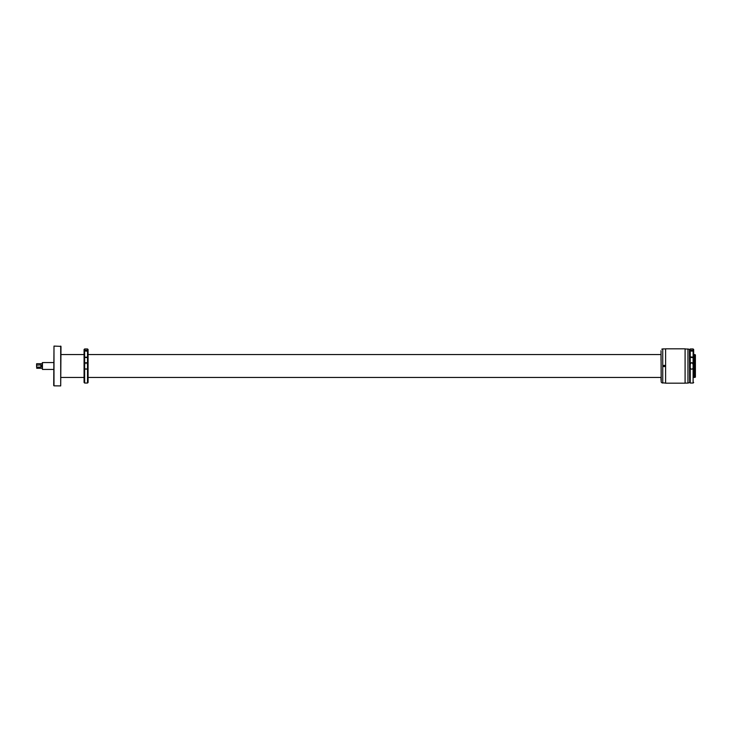 <?xml version="1.0" encoding="UTF-8"?>
<svg xmlns="http://www.w3.org/2000/svg" width="732" height="732" viewBox="0 0 732 732"><rect width="100%" height="100%" fill="white"/><g stroke="black" fill="none" stroke-linecap="round" stroke-linejoin="round"><path stroke-width="1.1" d="M694.824 354.828L695.4 354.828L695.4 377.172L694.824 377.172M60.701 346.09L60.701 385.91L60.985 346.373L53.994 346.09L53.994 385.837L60.701 385.91M53.994 346.09L53.711 385.544M694.659 354.544L694.659 377.456L694.659 354.544L693.68 354.544M694.659 377.456L693.68 377.456L693.68 366M84.647 357.381L84.07 357.673L84.07 382.47L84.647 383.046L84.647 368.068C85.598 369.559 86.559 369.559 87.511 368.068L87.511 364.518C86.559 362.212 85.598 362.212 84.647 364.518L84.647 357.381L88.087 357.673L88.087 382.47L87.511 383.046L87.511 368.068M84.07 359.796L84.07 349.53L84.07 354.544L60.985 354.544M88.087 359.796L88.087 357.189L84.07 357.189M85.461 350.948C85.305 350.253 85.717 350.07 86.696 350.399C86.824 351.186 86.413 351.369 85.461 350.948L85.379 350.655M88.087 357.189L88.087 349.53L88.087 354.544L661.023 354.544M84.647 364.518L84.647 368.068M661.023 377.749L661.023 380.155M661.197 382.104L661.023 350.674M661.023 360.373L661.023 354.251M663.576 366.375L663.558 365.661C664.409 365.094 664.821 365.314 664.793 366.339C663.942 366.906 663.531 366.686 663.558 365.661L663.869 365.36M665.608 383.101L661.682 382.726M689.498 349.896L689.672 381.326M689.672 354.251L689.672 350.674M685.088 348.899L689.004 349.255M689.672 380.155L689.672 377.749M665.608 383.184L685.088 383.184L685.088 348.816L665.608 348.816L665.608 383.184M690.239 357.381L689.672 357.673L689.672 382.47L690.239 383.046L690.239 368.068C691.2 369.559 692.152 369.559 693.113 368.068L693.113 364.518C692.152 362.212 691.2 362.212 690.239 364.518L690.239 357.381L693.68 357.673L693.68 377.456M689.672 357.756L689.672 349.53L690.239 348.954L690.239 356.887L689.672 357.189M693.68 359.796L693.68 357.189L690.239 356.887M691.054 350.948C690.898 350.253 691.31 350.07 692.298 350.399C692.426 351.186 692.005 351.369 691.054 350.948L690.971 350.655M693.68 357.189L693.68 349.53L693.113 348.954L690.239 348.954M690.239 364.518L690.239 368.068M43.856 362.569L42.328 362.679L42.328 365.067M41.761 366L40.901 366L40.91 364.893L41.761 366L40.91 367.107L36.719 367.107L36.719 368.288L42.218 368.288L42.218 363.713L36.719 363.713L36.6 366.531M36.6 363.822L36.6 367.098M40.91 364.893L36.6 365.149M42.447 362.56L42.447 369.44L42.328 362.679M84.647 356.887L84.647 348.954L84.07 349.53M87.511 356.887L87.511 348.954L84.647 348.954M87.511 364.518L87.511 357.381M86.083 362.761A1.519 0.787 180 0 0 86.513 362.733L86.083 362.77A1.519 0.787 180 0 1 85.644 362.733L86.083 362.77M662.744 383.101L662.744 348.899L661.746 349.21M687.952 348.899L687.952 383.101L688.94 382.79M693.113 356.887L693.113 348.954M690.239 383.046L693.113 383.046L693.113 368.068M693.113 364.518L693.113 357.381M691.676 362.761A1.519 0.787 180 0 0 692.106 362.733L691.676 362.77A1.519 0.787 180 0 1 691.246 362.733L691.676 362.77M40.91 367.107L40.901 366M36.719 363.713L36.719 364.893M661.023 377.456L88.087 377.456M84.07 377.456L60.985 377.456M87.511 348.954L88.087 349.53M87.511 383.046L84.647 383.046M665.608 348.899L662.744 348.899M685.088 383.101L687.952 383.101M693.113 383.046L693.68 382.47M43.902 362.56L53.711 362.56M42.447 369.44L53.711 369.44"/></g></svg>
